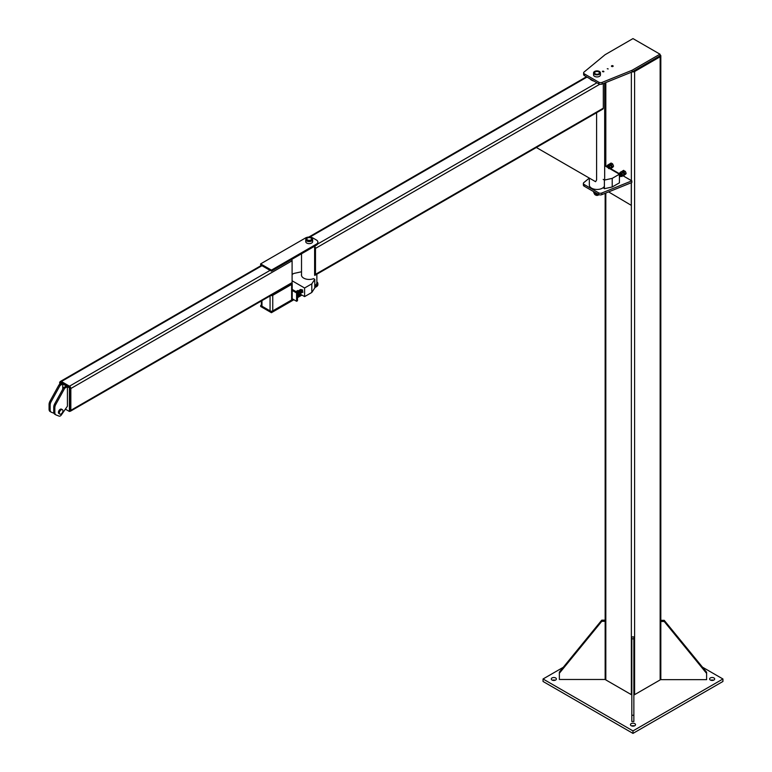 <?xml version="1.0" encoding="UTF-8"?>
<svg xmlns="http://www.w3.org/2000/svg" width="772" height="772" viewBox="0 0 772 772"><rect width="100%" height="100%" fill="white"/><g stroke="black" fill="none" stroke-linecap="round" stroke-linejoin="round"><path stroke-width="1.16" d="M555.184 680.228A2.548 1.467 0 0 0 552.491 680.228M552.038 677.941A2.548 1.467 180 0 1 554.807 677.623A2.548 1.467 180 0 1 556.38 678.984A2.548 1.467 180 0 1 553.833 680.45A2.548 1.467 180 0 1 551.295 678.984A2.548 1.467 180 0 1 552.038 677.941M634.333 725.921A2.548 1.467 0 0 0 631.641 725.921M631.187 723.634A2.548 1.467 180 0 1 633.957 723.316A2.548 1.467 180 0 1 635.53 724.676A2.548 1.467 180 0 1 632.982 726.143A2.548 1.467 180 0 1 630.444 724.676A2.548 1.467 180 0 1 631.187 723.634M543.044 678.984L543.044 681.473L632.982 733.4L632.982 730.91L543.044 678.984L563.261 667.307M713.482 680.228A2.548 1.467 0 0 0 710.79 680.228M632.982 733.4L722.93 681.473L722.93 678.984L632.982 730.91M710.337 677.941A2.548 1.467 180 0 1 713.106 677.623A2.548 1.467 180 0 1 714.679 678.984A2.548 1.467 180 0 1 712.131 680.45A2.548 1.467 180 0 1 709.593 678.984A2.548 1.467 180 0 1 710.337 677.941M702.462 667.162L722.93 678.984M559.362 679.485L559.362 673.252L601.764 621.325L605.152 621.325L605.152 679.485L559.362 679.485M605.152 193.309L605.152 621.325L605.152 620.157L601.764 620.157L559.362 672.084L559.362 673.252M601.764 620.157L601.764 621.325M706.612 673.416L706.612 679.649L660.822 679.649L660.822 621.489L664.209 621.489L706.612 673.416L706.612 672.238L664.209 620.312L660.822 620.312M664.209 621.489L664.209 620.312M631.824 638.849L631.824 721.482L633.86 721.482L633.86 636.89L631.824 636.89L631.824 638.849L633.86 638.849M631.824 715.258L633.86 715.258M659.963 54.802L660.147 54.908A2.287 1.322 180 0 1 660.822 55.845A2.287 1.322 180 0 1 660.147 56.771L634.603 71.526A2.287 1.322 180 0 1 632.258 71.844M605.152 678.984A2.287 1.322 0 0 0 605.817 679.91L631.361 694.665A2.287 1.322 0 0 0 631.824 694.868M633.86 694.945A2.287 1.322 0 0 0 634.603 694.665L660.147 679.91A2.287 1.322 0 0 0 660.822 678.984M623.168 175.862L631.824 180.86L601.832 192.99A2.548 1.467 180 0 1 598.58 192.826L584.124 184.479A2.548 1.467 180 0 1 583.381 183.437A2.548 1.467 180 0 1 583.844 182.597L589.326 178.081L589.335 185.039A7.672 4.429 -0 0 0 595.965 189.42A7.672 4.429 -0 0 0 604.399 186.226M604.679 165.42L606.56 166.269M583.381 183.437L583.381 185.106A2.548 1.467 0 0 0 584.124 186.139L598.58 194.486A2.548 1.467 0 0 0 601.832 194.65L631.824 182.52L631.824 180.86M610.575 168.595L619.125 173.526M608.182 68.94L607.265 68.718L608.182 68.94M583.642 72.858L583.642 74.517A2.548 1.467 0 0 0 584.385 75.559L598.831 83.897A2.548 1.467 0 0 0 602.092 84.061L632.085 71.941L659.963 55.845L659.963 54.175L632.085 70.271L602.092 82.401A2.548 1.467 180 0 1 598.831 82.237L584.385 73.89A2.548 1.467 180 0 1 583.642 72.858A2.548 1.467 180 0 1 584.105 72.018L605.103 54.696L632.982 38.6L659.963 54.175M612.9 66.469A0.859 0.492 180 0 1 611.443 66.122A0.859 0.492 180 0 1 613.161 66.122A0.859 0.492 180 0 1 612.9 66.469M603.907 71.661A0.859 0.492 180 0 1 602.449 71.314A0.859 0.492 180 0 1 603.907 71.661M632.085 71.941L632.085 70.271M608.616 191.91L631.274 205.352L631.274 182.752M598.763 71.912A2.548 1.467 180 0 1 599.554 72.973A2.548 1.467 180 0 1 598.85 73.987A2.548 1.467 -0 0 0 599.554 72.973A2.548 1.467 -0 0 0 598.811 71.941A2.548 1.467 -0 0 0 598.763 71.912M595.164 73.987A2.548 1.467 180 0 1 594.459 72.973A2.548 1.467 180 0 1 595.212 71.941L595.212 71.941A2.548 1.467 -0 0 0 594.459 72.973A2.548 1.467 -0 0 0 595.164 73.987M595.115 71.786A2.673 1.544 0 0 0 595.115 73.967A2.673 1.544 0 0 0 598.898 73.967A2.673 1.544 0 0 0 598.898 71.786A2.673 1.544 0 0 0 595.115 71.786M594.575 71.468A3.435 1.978 180 0 1 598.319 71.043A3.435 1.978 180 0 1 600.442 72.877A3.435 1.978 180 0 1 597.007 74.855A3.435 1.978 180 0 1 593.572 72.877A3.435 1.978 180 0 1 594.575 71.468M593.572 72.877L593.572 74.952A3.435 1.978 0 0 0 597.007 76.93A3.435 1.978 0 0 0 600.442 74.952L600.442 72.877M595.251 71.912A2.548 1.467 -0 0 0 595.212 71.941L595.299 71.883A2.413 1.399 180 0 1 598.715 71.883A2.413 1.399 180 0 1 598.715 73.861A2.413 1.399 180 0 1 595.299 73.861A2.413 1.399 180 0 1 595.299 71.883L595.212 71.941M598.995 194.679A2.548 1.467 180 0 1 598.811 194.805A2.548 1.467 180 0 1 595.212 194.805A2.548 1.467 180 0 1 594.459 193.762L594.459 193.531M595.53 194.959A1.785 1.033 -0 0 0 595.752 195.113A1.785 1.033 -0 0 0 598.271 195.113A1.785 1.033 -0 0 0 598.493 194.959M597.972 194.129A3.31 1.911 180 0 1 593.697 192.305L593.697 191.668M604.399 188.706L612.215 186.988L612.215 178.371L604.399 180.079L604.399 188.706L603.221 187.635M604.399 180.079L603.221 179.403M604.679 165.71L619.414 174.211L612.215 178.371M619.414 174.211L619.414 182.839L612.215 186.988M609.262 168.18L609.06 166.52L607.062 165.99M612.022 163.471L611.067 163.066L609.812 163.789L611.472 164.754L612.727 164.031L612.022 163.471M611.472 164.754L612.302 166.897L611.472 168.074L612.727 167.35L613.557 166.173L612.727 164.031M611.472 168.074L610.517 167.669M612.302 166.897L613.557 166.173M611.202 167.862A2.036 1.177 -120 0 0 611.762 167.563A2.036 1.177 -120 0 0 611.762 165.893A2.036 1.177 -120 0 0 610.517 164.349A2.036 1.177 -120 0 0 609.32 164.397M611.366 166.829A1.274 0.733 -120 0 0 611.144 165.623A1.274 0.733 -120 0 0 610.198 164.851M609.262 164.455L609.812 163.789M607.718 164.996L609.378 165.961L609.668 167.109A2.036 1.177 -120 0 0 608.423 165.555A2.036 1.177 -120 0 0 607.178 165.662L608.973 164.272L610.633 165.237L609.378 165.961M609.745 168.634A2.036 1.177 -120 0 0 609.668 167.109L610.208 168.103L609.668 168.769M606.888 166.183L607.178 165.662A2.036 1.177 -120 0 0 607.033 165.999M610.131 168.856L611.463 167.379L610.208 168.103M611.463 167.379L610.633 165.237M621.904 171.664A2.036 1.177 60 0 1 623.101 171.616L622.406 171.066L623.66 170.342L625.86 172.291L625.86 173.961L624.066 175.35L626.15 173.439M624.895 174.163L624.066 172.021L623.101 171.616A2.036 1.177 60 0 1 624.355 173.169A2.036 1.177 60 0 1 624.355 174.829A2.036 1.177 60 0 1 623.795 175.138L622.261 176.035A2.036 1.177 60 0 1 621.392 176.305M622.792 172.127A1.274 0.733 60 0 1 623.728 172.899A1.274 0.733 60 0 1 623.959 174.105M624.066 172.021L625.32 171.297M622.406 171.066L621.856 171.731M623.101 174.945L624.066 175.35M621.016 176.151L621.971 176.556M622.261 174.375L621.971 173.227L621.016 172.822A2.036 1.177 60 0 1 622.261 174.375A2.036 1.177 60 0 1 622.261 176.035L622.801 175.369L622.261 174.375M619.626 173.237A2.036 1.177 60 0 1 619.771 172.938A2.036 1.177 60 0 1 621.016 172.822L620.312 172.272L621.566 171.548L623.226 172.503L624.056 174.646L622.801 175.369M623.226 172.503L621.971 173.227M620.312 172.272L619.482 173.449M624.056 174.646L623.776 175.167M596.602 112.693L596.602 179.934L595.588 181.7L536.337 147.491M593.986 81.099A7.672 4.429 180 0 1 589.962 78.773A7.672 4.429 180 0 0 593.986 81.099M315.13 245.921A7.672 4.429 180 0 1 314.05 246.548M314.773 285.621A7.672 4.429 -0 0 0 316.867 282.581L316.867 274.205M599.796 84.244L315.487 248.391A1.911 1.1 60 0 0 314.619 246.422L315.7 245.593M602.43 109.141A1.911 1.1 -120 0 0 602.913 109.055A1.911 1.1 -120 0 0 603.308 108.186L603.308 83.569M315.487 248.391L315.487 274.349A1.911 1.1 60 0 1 315.092 275.228A1.911 1.1 60 0 1 314.619 275.305L314.619 246.422M62.744 383.945L60.062 385.498L58.981 384.881L61.663 383.327L62.744 383.945L62.744 389.233M53.982 413.261L51.444 412.277A5.086 2.934 -60 0 1 51.203 412.161A5.086 2.934 -60 0 1 50.151 409.835L50.151 405.107A5.086 2.934 -60 0 1 51.116 401.72L60.062 385.498M58.981 384.881L50.045 401.093A5.086 2.934 120 0 0 49.07 404.489L49.07 409.208A5.086 2.934 120 0 0 50.132 411.544A5.086 2.934 120 0 0 50.363 411.659M66.344 386.029L63.651 387.573L64.732 388.2L67.425 386.647L66.344 386.029M64.732 388.2L55.796 404.422A5.086 2.934 120 0 0 54.831 407.809L54.831 412.537A5.086 2.934 120 0 0 55.883 414.863A5.086 2.934 120 0 0 56.124 414.979L59.135 416.137A2.548 1.467 120 0 0 61.364 414.921L67.425 406.178L67.425 386.647M55.044 414.361A5.086 2.934 -60 0 1 54.802 414.246A5.086 2.934 -60 0 1 53.751 411.91L53.751 407.191A5.086 2.934 -60 0 1 54.715 403.795L63.651 387.573M59.405 413.821A2.548 1.467 -60 0 1 59.319 413.773L58.952 413.57A2.548 1.467 -60 0 1 58.952 410.636A2.548 1.467 -60 0 1 61.499 409.16L61.856 409.372A2.548 1.467 -60 0 1 61.943 409.43M62.204 409.604A2.548 1.467 120 0 0 62.04 409.478A2.548 1.467 120 0 0 60.081 410.154A2.548 1.467 120 0 0 58.971 412.721A2.548 1.467 120 0 0 59.492 413.879A2.548 1.467 120 0 0 59.685 413.966M58.971 412.605A2.287 1.322 -60 0 1 58.971 412.509A2.287 1.322 -60 0 1 60.67 409.652M59.319 413.773A2.548 1.467 -60 0 1 58.788 412.615A2.548 1.467 -60 0 1 59.898 410.048A2.548 1.467 -60 0 1 61.856 409.372M59.328 412.923A2.548 1.467 -60 0 1 60.438 410.366A2.548 1.467 -60 0 1 62.397 409.681A2.548 1.467 -60 0 1 62.397 412.624A2.548 1.467 -60 0 1 59.849 414.091A2.548 1.467 -60 0 1 59.328 412.923M59.685 382.179L60.583 381.667L70.3 387.274L69.403 387.795L59.685 382.179L59.685 384.466M65.369 409.141L69.403 411.466L70.3 410.955L70.3 387.274M69.403 387.795L69.403 411.466M292.202 298.745L296.593 301.283L297.49 300.762L297.49 292.453L296.593 292.974L292.202 290.436M296.593 301.283L296.593 292.974M292.202 289.403L297.49 292.453M316.385 239.995A5.086 2.934 180 0 1 317.881 242.08A5.086 2.934 180 0 1 316.385 244.155L271.416 270.113L260.627 263.889L305.596 237.921A5.086 2.934 180 0 1 312.795 237.921L316.385 239.995M260.627 263.889L260.627 264.921L271.416 271.155L316.385 245.197A5.086 2.934 -0 0 0 317.881 243.112L317.881 242.08M271.416 271.155L271.416 270.113M307.738 240.874A2.548 1.467 180 0 1 310.643 240.874M316.867 281.857A5.086 2.934 180 0 1 317.881 283.623A5.086 2.934 180 0 1 316.385 285.698L314.773 286.634M314.773 287.666L316.385 286.74A5.086 2.934 -0 0 0 317.881 284.656L317.881 283.623M292.993 299.198L271.416 311.656L271.416 312.699L260.627 306.465L261.409 304.979M271.416 311.656L270.21 310.962M261.833 306.127L260.627 305.432M301.041 294.557L297.49 296.602M271.416 312.699L293.9 299.719M297.49 297.645L301.939 295.078M291.999 283.121A1.911 1.1 180 0 1 292.202 283.623A1.911 1.1 180 0 1 291.642 284.405L272.757 295.309A1.911 1.1 180 0 1 270.74 295.56M261.409 300.945L261.409 305.432A1.911 1.1 -0 0 0 261.969 306.214L270.065 310.884A1.911 1.1 -0 0 0 272.757 310.884L291.642 299.98A1.911 1.1 -0 0 0 292.202 299.198L292.202 283.623M60.081 381.957A1.911 1.1 60 0 1 60.438 381.416A1.911 1.1 60 0 1 61.393 381.503L69.49 386.183A1.911 1.1 60 0 1 70.841 388.519L70.841 410.328A1.911 1.1 60 0 1 70.445 411.196A1.911 1.1 60 0 1 69.798 411.244M70.445 411.196L291.7 283.459A1.911 1.1 -120 0 0 292.096 282.581L292.096 260.772A1.911 1.1 -120 0 0 291.7 259.45M307.439 237.998A2.548 1.467 -0 0 0 307.391 238.027L307.391 238.027A2.548 1.467 -0 0 0 306.648 239.069A2.548 1.467 -0 0 0 309.196 240.536A2.548 1.467 -0 0 0 311.734 239.069L311.734 239.687A2.548 1.467 180 0 1 311.039 240.69M307.352 240.69A2.548 1.467 180 0 1 306.648 239.687L306.648 239.069M306.648 239.108A2.673 1.544 -0 0 0 307.304 240.671A2.673 1.544 -0 0 0 311.077 240.671A2.673 1.544 -0 0 0 311.734 239.108M310.074 237.66A3.435 1.978 180 0 1 312.631 239.581A3.435 1.978 180 0 1 309.196 241.559A3.435 1.978 180 0 1 305.76 239.581A3.435 1.978 180 0 1 306.764 238.172A3.435 1.978 180 0 1 308.317 237.66M305.76 239.581L305.76 241.655A3.435 1.978 -0 0 0 309.196 243.634A3.435 1.978 -0 0 0 312.631 241.655L312.631 239.581M307.488 237.979A2.413 1.399 180 0 1 310.904 237.979A2.413 1.399 180 0 1 310.904 239.947A2.413 1.399 180 0 1 307.488 239.947A2.413 1.399 180 0 1 307.488 237.979L307.488 237.979M311.734 239.069A2.548 1.467 -0 0 0 310.991 238.027A2.548 1.467 -0 0 0 310.942 237.998M300.076 293.997L304.602 296.612L311.801 292.463L314.773 287.946L314.773 279.329L311.801 283.845L304.602 287.995L292.096 280.776M292.096 274.446L293.814 273.452L301.524 271.773M301.524 274.282A7.759 4.478 180 0 0 301.437 274.967A7.759 4.478 180 0 0 305.587 278.933A7.759 4.478 180 0 0 313.596 278.653L314.773 279.329M311.801 283.845L311.801 292.463M304.602 287.995L304.602 296.612M297.123 296.13L297.49 295.213M297.963 294.943L297.123 292.81M297.78 295.3A2.036 1.177 -120 0 0 298.484 295L299.99 294.122L299.99 292.463L297.789 290.504L296.535 291.227L297.239 291.787A2.036 1.177 -120 0 0 296.187 291.7M298.195 292.192L299.025 294.335L298.484 295A2.036 1.177 -120 0 0 298.484 293.331A2.036 1.177 -120 0 0 297.239 291.787L298.195 292.192L299.449 291.469M297.886 294.537A1.274 0.733 -120 0 0 297.49 292.598M298.195 295.512L297.239 295.107M299.025 294.335L300.279 293.611M295.985 291.893L296.535 291.227M631.361 694.665L631.361 182.713M631.361 180.6L631.361 72.23M634.603 694.665L634.603 71.526M605.817 679.91L605.817 193.039M605.817 165.845L605.817 82.556M660.147 679.91L660.147 56.771M598.58 194.486L598.58 192.826M601.832 194.65L601.832 192.99M584.124 186.139L584.124 184.479M584.385 75.559L584.385 73.89M598.831 83.897L598.831 82.237M602.092 84.061L602.092 82.401M596.92 82.787L317.62 244.039M587.029 77.075L309.871 237.091M603.308 108.186L315.487 274.349M49.07 404.489L50.151 405.107M51.116 401.72L50.045 401.093M50.151 409.835L49.07 409.208M53.751 411.91L54.831 412.537M54.831 407.809L53.751 407.191M54.715 403.795L55.796 404.422M316.385 244.155L316.385 245.197M316.385 285.698L316.385 286.74M272.757 310.884L272.757 295.309M291.642 299.98L291.642 284.405M261.969 306.214L261.969 300.626M270.065 310.884L270.065 295.956M292.096 282.581L70.841 410.328M292.096 260.772L70.841 388.519M261.978 265.703L61.393 381.503M270.065 270.374L69.49 386.183M605.152 82.826L605.152 165.459M660.822 55.845L660.822 621.489M598.271 195.113L598.811 194.805M595.752 195.113L595.212 194.805M606.416 166.704L607.94 166.076L609.253 168.344M607.699 166.52L608.606 168.576M607.352 166.366L607.516 166.269C608.259 166.26 608.751 166.964 608.973 168.373M608.703 168.026L607.371 166.376L606.116 166.54M607.738 167.476L606.155 166.559M607.082 166.52L606.589 166.81L607.96 167.601M620.543 173.353L619.347 173.468M621.315 176.325L621.981 175.62L621.585 173.835L620.215 172.957L619.607 173.488M620.331 173.459L620.061 173.98M619.414 176.875L620.862 176.045L620.283 173.787L619.414 173.941M620.572 173.372L621.489 174.646L621.383 176.248L620.099 176.479M618.787 173.854L620.263 173.864L621.064 176.035L619.559 176.798M618.69 173.796L619.781 174.24L620.534 176.296L619.414 177.213M619.414 174.742L619.993 176.585L619.414 177.464M619.414 176.19L619.414 177.097M619.414 176.778L619.414 175.823M619.781 176.672L618.777 174.308M620.321 176.354L619.173 174.076M604.679 180.021L604.679 83.019M301.524 275.643L301.524 253.776M315.092 275.228L602.913 109.055M308.79 237.072L586.469 76.756M50.132 411.544L51.203 412.161M55.883 414.863L54.802 414.246M60.438 381.416L261.418 265.385M303.02 292.106L301.842 292.192M302.643 290.002L300.617 289.5M302.18 292.588L302.585 290.687L300.54 289.5M300.559 292.993L301.823 292.327L300.906 290.465L299.401 290.137L298.899 291.005L300.704 289.973L302.18 292.057M301.09 289.751C301.823 289.732 302.306 290.426 302.566 291.835M299.671 291.816L300.212 293.206L302.547 291.845M298.388 290.726L299.845 291.112L300.212 293.756M298.523 290.793L300.289 290.716L301.119 293.186L300.25 293.418M299.43 290.706L299.941 289.828L301.466 290.175L302.199 292.559L301.099 292.685M299.98 290.397L300.433 289.558M301.196 292.627L301.196 292.627C301.08 291.488 300.569 290.803 299.652 290.581M300.655 292.945L300.655 292.945C300.366 291.623 299.854 290.947 299.111 290.89M300.115 293.254L298.571 291.208M300.192 290.272C301.099 290.484 301.611 291.169 301.736 292.318"/></g></svg>
